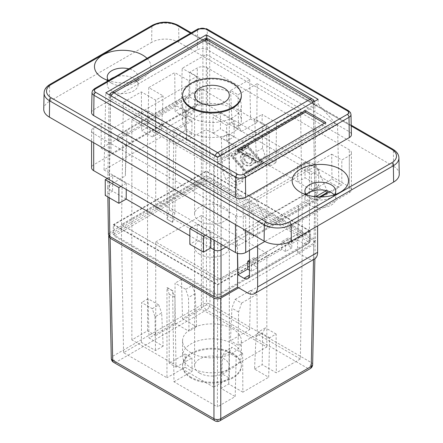 <?xml version="1.0" encoding="UTF-8"?>
<svg xmlns="http://www.w3.org/2000/svg" width="443" height="443" viewBox="0 0 443 443"><rect width="100%" height="100%" fill="white"/><g stroke="black" fill="none" stroke-linecap="round" stroke-linejoin="round"><path stroke-width="0.33" stroke-dasharray="2.21 1.66" d="M253.219 158.522L255.539 162.847L253.706 163.45L254.149 162.603L251.857 165.239C248.484 166.806 245.206 166.014 242.028 162.874L240.267 159.696L240.383 156.645L242.371 154.43L246.352 153.549L250.256 154.524L249.891 156.041L246.701 155.355L244.614 155.809L243.7 156.706L243.456 158.229L245.068 161.474C247.2 163.6 249.104 164.231 250.777 163.362L251.901 161.545L251.508 158.904L253.219 158.522L253.518 157.985L251.807 158.367L251.508 158.904M251.807 158.367L252.194 161.008L251.076 162.819C249.398 163.689 247.499 163.063 245.361 160.931L243.999 156.163L244.907 155.271L246.995 154.817L250.184 155.504L250.55 153.981L246.646 153.012L242.664 153.893L240.898 155.637L242.321 162.332C245.5 165.477 248.778 166.263 252.15 164.696L254.149 162.603L254.797 162.908L254.498 163.445M250.55 153.981L250.256 154.524M254.797 162.908L255.832 162.31L255.539 162.847M255.832 162.31L253.518 157.985M250.184 155.504L249.891 156.041M230.797 156.124L247.842 146.29L263.203 163.672L246.164 173.512L230.797 156.124L231.096 155.587L246.458 172.969L263.496 163.135L248.135 145.747L231.096 155.587M248.135 145.747L247.842 146.29M263.496 163.135L263.203 163.672M232.747 156.578L246.264 171.878L261.259 163.218L247.742 147.923L232.747 156.578L233.04 156.041L248.036 147.381L247.742 147.923M248.036 147.381L261.553 162.681L246.557 171.336L233.04 156.041M246.557 171.336L246.264 171.878M246.458 172.969L246.164 173.512M261.553 162.681L261.259 163.218M335.323 123.243L318.174 104.022L217.53 162.127L234.463 181.475L335.323 123.243L337.527 124.516L236.667 182.749L234.463 181.475M91.579 112.561A7.232 4.175 180 0 1 93.694 109.659L197.301 49.843A7.232 4.175 180 0 1 207.529 49.843L349.305 131.698A7.232 4.175 180 0 1 351.421 134.594M152.375 25.268A2.409 1.39 -120 0 0 151.877 26.336L49.633 85.366L49.389 101.397A19.282 11.13 0 0 0 43.741 109.128M49.389 101.397L151.633 42.362L151.877 26.336A18.933 10.931 0 0 1 178.656 26.336A2.409 1.39 120 0 0 178.152 25.268M147.004 58.349A28.197 16.28 180 0 1 142.602 78.079A28.197 16.28 180 0 1 108.424 80.62M108.529 80.56A15.422 8.904 0 0 0 111.758 83.29A15.422 8.904 0 0 0 133.57 83.29L142.602 78.079L133.57 83.29A15.422 8.904 0 0 0 138.089 76.993A15.422 8.904 0 0 0 128.835 68.837M325.788 122.451L325.788 124.023L257.627 163.378L237.177 151.572L238.539 150.781M257.627 161.8L257.627 163.378M324.426 123.237L325.788 124.023M237.177 149.994L237.177 151.572M109.587 79.95A15.422 8.904 0 0 0 107.239 84.668A15.422 8.904 0 0 0 116.764 92.897A15.422 8.904 0 0 0 133.57 90.965A15.422 8.904 0 0 0 138.089 84.668A15.422 8.904 0 0 0 130.142 76.883A15.422 8.904 0 0 0 114.488 77.121M306.301 194.809A15.422 8.904 0 0 0 309.43 197.417A15.422 8.904 0 0 0 331.242 197.417L340.274 192.201L331.242 197.417A15.422 8.904 0 0 0 334.376 194.809M306.49 194.87A15.422 8.904 0 0 0 304.911 198.796A15.422 8.904 0 0 0 314.436 207.019A15.422 8.904 0 0 0 331.242 205.092A15.422 8.904 0 0 0 335.761 198.796A15.422 8.904 0 0 0 334.183 194.87M399.259 174.06A19.282 11.13 0 0 0 393.611 166.33L393.367 150.299A2.409 1.39 120 0 0 392.869 149.23M398.91 157.896A18.933 10.931 0 0 0 393.367 150.299L178.656 26.336L178.9 42.362L393.611 166.33M178.9 42.362A19.282 11.13 0 0 0 151.633 42.362M243.085 205.353L243.368 230.31L331.979 179.149L331.696 154.192L243.085 205.353L253.197 211.189L245.699 215.519A7.232 4.175 0 0 1 235.471 215.519L93.694 133.664A7.232 4.175 0 0 1 91.579 130.713A7.232 4.175 0 0 1 93.694 127.761L101.192 123.431L101.192 148.228L189.803 97.067L189.803 72.275L197.301 67.945A7.232 4.175 0 0 1 207.529 67.945L349.305 149.8A7.232 4.175 0 0 1 351.421 152.752A7.232 4.175 0 0 1 349.305 155.703L341.808 160.034L341.808 184.825L329.791 191.758M189.803 72.275L199.915 78.112L111.304 129.267L101.192 123.431M331.696 154.192L341.808 160.034M199.915 78.112L199.632 102.743L111.021 153.898L111.304 129.267M189.803 97.067L199.632 102.743M331.979 179.149L341.808 184.825M101.192 148.228L111.021 153.898M320.771 196.969L254.221 235.394M243.368 230.31L253.197 235.986M253.197 234.801L253.197 211.189M349.305 155.703L349.305 192.694L264.803 241.485M207.529 67.945L207.529 104.936A7.232 4.175 0 0 0 197.301 104.936L197.301 67.945M93.694 127.761L93.694 164.757L197.301 104.936M207.529 104.936L349.305 186.791L349.305 149.8M349.305 192.694A7.232 4.175 0 0 0 351.421 189.742A7.232 4.175 0 0 0 349.305 186.791M93.694 164.757A7.232 4.175 0 0 0 91.579 167.709M104.044 169.968L236.667 246.535L338.956 187.483L206.333 110.911L104.044 169.968L105.794 92.836M236.667 246.535L236.667 182.749M337.527 124.516L338.956 187.483M217.53 162.127L217.579 157.376M318.118 99.326L318.174 104.022M206.333 110.911L206.333 38.591M257.682 267.633L251.402 271.26L251.463 263.352L257.621 259.797L257.682 267.633L253.989 265.501L253.928 257.665L257.621 259.797M291.799 247.936L285.519 251.563L285.574 243.656L291.738 240.1L291.799 247.936L288.105 245.804L288.044 237.969L281.881 241.524L285.574 243.656M225.985 247.033L298.576 205.126L297.796 240.211L298.576 205.126L314.785 195.767L313.417 105.218A4.818 2.78 -0.9 0 0 314.823 103.219A4.818 2.78 -0.9 0 0 313.417 101.286A4.818 2.785 120 0 0 312.415 99.11M297.53 240.056L303.976 243.661A7.714 4.452 -120 0 0 307.835 244.043A7.714 4.452 -120 0 0 309.43 240.51L309.43 161.8L316.247 165.737L327.15 190.806M314.613 258.933A14.458 8.351 60 0 1 307.387 258.219L297.541 252.538L297.635 239.995M297.541 252.538L314.07 242.991L314.785 195.767A4.818 2.78 180 0 0 316.197 193.824A4.818 2.78 180 0 0 316.197 193.779A4.818 2.78 180 0 0 314.785 191.836L314.07 239.059L315.482 241.047L314.07 242.991M113.336 224.645L217.618 284.855L310.576 231.185L206.294 170.981L113.336 224.645L113.186 234.485L217.618 294.778L217.618 284.855M309.779 231.185L206.294 171.441L114.133 224.651L217.618 284.395L309.779 231.185L309.779 242.598L206.294 182.854L114.133 236.064L217.618 295.808L309.779 242.598M302.558 231.207L206.261 175.611L121.354 224.629L217.651 280.225L302.558 231.207L300.36 358.952L276.332 372.823L262.195 364.661L262.688 332.638L265.446 327.87L258.978 331.602L256.032 336.486L254.537 369.08L268.674 377.242L269.649 337.765L276.116 334.033L276.332 372.823M302.397 231.185L206.294 175.705L121.52 224.645L217.618 280.131L302.397 231.185L300.548 108.795L276.421 122.722L276.122 162.592L269.903 166.186L269.012 127.003L254.659 118.718L256.154 151.938L259.077 159.934L265.302 156.346L262.572 148.233L262.073 114.438L254.659 118.718M176.724 101.597L117.456 135.813L117.317 140.359L176.857 105.982L176.724 101.597L185.645 95.71L127.069 129.533L117.456 135.813M176.857 105.982L185.545 110.999L126.006 145.37L125.325 175.932M117.317 140.359L126.006 145.37M185.545 110.999L186.675 140.514L185.645 95.71M285.519 251.563L281.826 249.431L281.881 241.524M291.738 240.1L288.044 237.969M222.751 171.225L221.262 138L228.671 133.725L229.169 167.52L222.751 171.225L225.681 179.221L231.899 175.627L229.169 167.52M253.928 257.665L249.448 260.251M249.448 262.19L251.463 263.352M251.402 271.26L249.448 270.13M318.667 169.891L305.033 162.016L305.033 177.759L318.667 185.628L318.667 169.891L311.235 174.182L297.602 166.308L305.033 162.016M237.431 253.318L237.232 240.543L237.526 253.341M281.826 249.431L253.989 265.501M297.796 240.211L288.105 245.804M314.07 239.059L209.7 178.8L209.7 131.167L213.133 133.144L213.017 117.473L226.644 125.341L226.766 141.018L314.785 191.836L313.417 101.286L209.7 41.409A4.818 2.83 -0 0 0 202.888 41.409L110.501 94.747A4.818 2.78 0.9 0 0 109.089 96.674A4.818 2.78 0.9 0 0 110.501 98.678L214.213 158.561A4.818 2.736 -0 0 0 221.029 158.561L313.417 105.218A4.818 2.785 60 0 0 312.708 102.449M297.602 166.308L297.718 181.984L305.033 177.759M318.667 185.628L311.351 189.853L311.235 174.182M217.618 294.778L310.726 241.025L310.576 231.185M210.779 247.914L197.146 240.045L189.837 244.265M205.513 235.216L210.901 232.104L197.268 224.236L191.88 227.348M210.851 238.301L210.901 232.104M197.268 224.236L197.146 240.045L189.837 235.826M217.618 280.131L217.618 156.672L235.61 146.284L236.501 185.467L242.725 181.879L243.024 142.009L269.012 127.003M236.501 185.467L225.681 179.221M242.725 181.879L231.899 175.627M126.266 189.466L126.316 183.269L112.683 175.4L112.561 191.21L109.133 189.227A4.818 2.78 180 0 1 107.721 187.284A4.818 2.78 180 0 1 107.721 187.239A4.818 2.78 180 0 1 109.133 185.296L125.336 175.937L127.069 129.533M126.194 199.079L112.561 191.21L105.251 195.429M241.357 96.081A29.399 16.972 -0 0 0 211.959 79.109A29.399 16.972 -0 0 0 182.555 96.081M213.133 133.144L226.766 141.018L234.076 136.793L234.076 121.055L220.448 113.181L220.448 128.924L213.133 133.144M269.903 166.186L259.077 159.934M276.122 162.592L265.302 156.346M276.421 122.722L262.073 114.438M243.024 142.009L228.671 133.725M235.61 146.284L221.262 138M217.618 156.672L173.9 131.433L192.018 120.972L185.202 117.035L167.089 127.495L123.37 102.255L141.356 91.873L155.709 100.157L163.118 95.876L148.77 87.592L174.758 72.586L175.057 111.426L181.276 107.832L182.167 68.311L206.294 54.378L249.714 79.447L250.605 118.973L256.829 122.567L257.128 83.727L237.985 94.78L230.576 90.499L249.714 79.447M189.111 80.87L196.52 76.595L195.025 109.238L192.101 114.084L185.877 117.677L188.613 112.943L189.111 80.87L174.758 72.586M196.52 76.595L182.167 68.311M257.128 83.727L300.548 108.795M191.166 117.528A29.399 16.972 180 0 1 182.555 105.528A29.399 16.972 180 0 1 211.959 88.55A29.399 16.972 180 0 1 241.357 105.528A29.399 16.972 180 0 1 223.211 121.21A29.399 16.972 180 0 1 191.166 117.528M262.572 148.233L256.154 151.938M206.294 54.378L206.294 175.705M310.726 241.025L206.294 180.733L206.294 170.981M121.52 224.645L123.37 102.255M173.9 131.433L172.526 222.342L167.089 219.196L167.089 127.495M188.613 112.943L195.025 109.238M186.68 140.52L202.888 131.167L202.888 178.8L188.469 187.129M234.076 136.793L220.448 128.924M120.928 186.381L126.316 183.269M112.683 175.4L107.295 178.512M188.458 187.123L109.847 232.52L109.133 185.296L110.501 94.747A4.818 2.785 -120 0 1 111.498 92.57M108.435 234.513L109.847 232.52M208.703 39.233A4.818 2.785 -60 0 1 209.7 41.409L209.7 131.167A4.818 2.78 0 0 0 202.888 131.167L202.888 41.409A4.818 2.785 60 0 1 203.885 39.233M220.448 113.181L213.017 117.473M226.644 125.341L234.076 121.055M206.294 180.733L113.186 234.485M158.699 133.365L152.481 136.959L155.211 132.23L161.629 128.525L158.699 133.365L147.879 127.119L141.655 130.707L141.356 91.873M152.481 136.959L141.655 130.707M148.77 87.592L147.879 127.119M202.888 178.8L206.294 177.986L209.7 178.8M161.629 128.525L163.118 95.876M155.709 100.157L155.211 132.23M192.101 114.084L181.276 107.832M185.877 117.677L175.057 111.426M167.089 219.196L172.526 222.342M172.698 222.242L174.858 213.194L175.91 143.538L169.298 139.717L169.298 209.982L167.255 219.102M192.018 120.972L191.819 134.351L175.91 143.538M169.298 139.717L185.202 130.535L191.819 134.351M185.202 130.535L185.202 117.035M235.266 127.833L232.038 122.489L238.472 126.205L241.485 131.421L235.266 127.833L250.605 118.973M230.576 90.499L232.038 122.489M238.472 126.205L237.985 94.78M241.485 131.421L256.829 122.567M174.858 213.194L169.298 209.982M217.651 280.225L217.386 406.857L235.194 396.574L236.169 357.097L242.637 353.359L242.853 392.155L268.674 377.242M185.739 289.318L192.201 285.585L195.153 293.643L196.642 326.818L188.989 331.237L188.491 297.491L185.739 289.318L175.063 283.155L174.847 323.074L149.025 337.981L163.162 346.144L161.667 312.974L155.011 316.823L152.254 308.649L141.583 302.486L141.367 342.4L123.558 352.683L166.961 377.746L166.961 287.629L172.604 290.89L173.977 381.794L217.386 406.857M123.558 352.683L121.354 224.629M191.166 132.485A29.399 16.972 180 0 1 182.555 120.479A29.399 16.972 180 0 1 211.959 103.507A29.399 16.972 180 0 1 241.357 120.479A29.399 16.972 180 0 1 223.211 136.162A29.399 16.972 180 0 1 191.166 132.485M108.817 235.571L110.102 234.242L203.143 180.522L206.012 179.725L209.113 180.135L313.816 240.483L315.228 242.487L313.816 244.42L238.666 287.806M242.853 392.155L228.715 383.992L221.057 388.411L235.194 396.574M254.537 369.08L262.195 364.661M238.107 345.141L230.454 340.722L231.916 308.162L235.144 299.346L241.607 303.078L238.594 312.022L238.107 345.141L257.272 334.077L300.36 358.952M206.261 175.611L206.532 304.778L249.614 329.658L230.454 340.722M206.532 304.778L182.505 318.65L196.642 326.818M174.847 323.074L188.989 331.237M163.162 346.144L155.504 350.563L141.367 342.4M185.096 367.275L192.112 371.328L191.913 357.944L185.096 354.012L185.096 367.275L166.961 377.746M173.977 381.794L192.112 371.328M191.166 367.823A29.399 16.972 -0 0 0 223.211 371.5A29.399 16.972 -0 0 0 241.357 355.818A29.399 16.972 -0 0 0 211.959 338.845A29.399 16.972 -0 0 0 182.555 355.818A29.399 16.972 -0 0 0 191.166 367.823M172.798 290.78L167.149 287.518L169.198 294.141L169.198 363.188L176.015 367.125L174.963 297.469L172.604 290.89M192.201 285.585L181.53 279.422L182.505 318.65M152.254 308.649L158.721 304.911L148.051 298.754L149.025 337.981M158.721 304.911L161.667 312.974M155.011 316.823L155.504 350.563M176.015 367.125L191.913 357.944M185.096 354.012L169.198 363.188M221.057 388.411L222.547 355.812L229.208 351.969L228.715 383.992M229.208 351.969L231.966 347.201L225.498 350.934L222.547 355.812M242.637 353.359L231.966 347.201M236.169 357.097L225.498 350.934M269.649 337.765L258.978 331.602M276.116 334.033L265.446 327.87M241.607 303.078L256.973 294.207L250.511 290.475L249.614 329.658M256.973 294.207L257.272 334.077M250.511 290.475L235.144 299.346M238.594 312.022L231.916 308.162M191.166 377.264A29.399 16.972 180 0 1 182.555 365.265A29.399 16.972 180 0 1 211.959 348.287A29.399 16.972 180 0 1 241.357 365.265A29.399 16.972 180 0 1 223.211 380.947A29.399 16.972 180 0 1 191.166 377.264M217.618 284.395L217.618 295.808M114.133 224.651L114.133 236.064M206.294 171.441L206.294 182.854M169.198 294.141L174.963 297.469M195.153 293.643L188.491 297.491M148.051 298.754L141.583 302.486M181.53 279.422L175.063 283.155M312.642 364.545A4.818 2.78 1.2 0 0 311.23 362.529L209.96 304.059A4.818 2.713 -0 0 0 203.143 304.059L112.683 356.288A4.818 2.78 -1.2 0 0 111.271 358.298M256.032 336.486L262.688 332.638M191.166 378.051A29.399 16.972 180 0 1 182.555 366.051A29.399 16.972 180 0 1 211.959 349.078A29.399 16.972 180 0 1 241.357 366.051A29.399 16.972 180 0 1 223.211 381.733A29.399 16.972 180 0 1 191.166 378.051M199.688 373.133A17.349 10.017 -0 0 0 218.598 375.304A17.349 10.017 -0 0 0 229.308 366.051A17.349 10.017 -0 0 0 211.959 356.034A17.349 10.017 -0 0 0 194.604 366.051A17.349 10.017 -0 0 0 199.688 373.133M131.864 339.881L131.864 119.499L213.659 166.723L213.659 387.104L131.864 339.881L147.541 330.827L155.72 335.55L155.72 241.889L221.157 279.666L221.157 373.333L229.341 378.051L229.341 157.669L221.157 152.946L221.157 246.613L155.72 208.83L201.393 182.466L266.83 220.243L221.157 246.613M147.541 330.827L147.541 110.445L155.72 115.169L155.72 208.83M213.659 166.723L229.341 157.669M213.659 387.104L229.341 378.051M155.72 335.55L201.393 309.186L266.83 346.963L221.157 373.333M191.166 352.866A29.399 16.972 180 0 1 182.555 340.866A29.399 16.972 180 0 1 211.959 323.888A29.399 16.972 180 0 1 241.357 340.866A29.399 16.972 180 0 1 223.211 356.549A29.399 16.972 180 0 1 191.166 352.866M131.864 119.499L147.541 110.445M155.72 115.169L201.393 88.799L266.83 126.582L221.157 152.946M199.688 221.229A17.349 10.017 -0 0 0 218.598 223.399A17.349 10.017 -0 0 0 229.308 214.146A17.349 10.017 -0 0 0 211.959 204.123A17.349 10.017 -0 0 0 194.604 214.146A17.349 10.017 -0 0 0 199.688 221.229M201.393 88.799L201.393 182.466M266.83 126.582L266.83 220.243M155.72 241.889L201.393 215.519L201.393 309.186M201.393 215.519L266.83 253.302L266.83 346.963M266.83 253.302L221.157 279.666M199.688 254.282A17.349 10.017 -0 0 0 218.598 256.458A17.349 10.017 -0 0 0 229.308 247.2A17.349 10.017 -0 0 0 211.959 237.182A17.349 10.017 -0 0 0 194.604 247.2A17.349 10.017 -0 0 0 199.688 254.282M257.627 245.627L257.627 221.622L267.168 227.132L267.168 224.767L256.264 200.369L249.448 196.432L249.448 250.35M257.627 221.622L317.609 186.99L317.609 225.947M327.15 192.5L317.609 186.99M267.168 227.132L319.42 196.963M267.168 224.767L315.698 196.747M326.358 190.595L327.15 190.136M256.264 200.369L316.247 165.737M249.448 196.432L309.43 161.8M246.646 153.012L246.352 153.549M242.664 153.893L242.371 154.43M242.321 162.332L242.028 162.874M252.15 164.696L251.857 165.239M252.194 161.008L251.901 161.545M251.076 162.819L250.777 163.362M245.361 160.931L245.068 161.474M244.907 155.271L244.614 155.809M246.995 154.817L246.701 155.355M198.104 28.845A2.409 1.39 -120 0 0 197.606 29.914L93.999 89.73A2.409 1.39 60 0 1 94.497 88.661M206.726 28.845A2.409 1.39 -60 0 1 207.224 29.914A6.8 3.926 0 0 0 197.606 29.914L197.301 49.843M348.503 110.7A2.409 1.39 -60 0 1 349.001 111.769L207.224 29.914L207.529 49.843M350.994 114.493A6.8 3.926 0 0 0 349.001 111.769L349.305 131.698M93.694 109.659L93.999 89.73A6.8 3.926 0 0 0 92.006 92.46M44.09 92.964A18.933 10.931 0 0 1 49.633 85.366A2.409 1.39 60 0 1 50.131 84.297M190.523 33.219L351.238 126.011M245.699 230.476L245.699 215.519M93.694 142.718L93.694 133.664M235.471 215.519L235.471 224.573M220.326 155.792A4.818 2.785 -120 0 1 221.029 158.561L221.029 244.171M214.899 155.825A4.818 2.785 120 0 0 214.213 158.561L214.213 240.239M111.187 95.948A4.818 2.785 -60 0 0 110.501 98.678L109.26 197.75M313.816 240.483L311.23 362.529A4.818 2.785 120 0 1 307.824 368.388L217.363 420.612L116.088 362.141L206.549 309.917L307.824 368.388A4.818 2.785 -120 0 0 310.233 368.626M203.143 180.522L203.143 304.059A4.818 2.785 -120 0 0 206.549 309.917A4.818 2.785 -60 0 0 209.96 304.059L209.96 180.522M219.772 420.85A4.818 2.785 -120 0 1 217.363 420.612A4.818 2.785 -60 0 1 214.955 420.85M113.679 362.38A4.818 2.785 120 0 0 116.088 362.141A4.818 2.785 -120 0 1 112.683 356.288L110.102 234.242M313.494 259.581L313.816 244.42M303.976 243.661L309.43 240.51M247.404 292.851L307.387 258.219M240.604 156.18L240.898 155.637M251.602 162.526L251.901 161.988M243.7 156.706L243.999 156.163M351.221 125.186L191.226 32.815M111.758 83.29L102.726 78.079M138.089 84.668L138.089 76.993M107.239 84.668L107.239 76.993M309.43 197.417L300.398 192.201M335.761 198.796L335.761 191.121M304.911 198.796L304.911 191.121M91.579 130.713L91.579 141.494M351.421 152.752L351.421 189.742M314.823 103.236A4.818 4.818 0 0 0 314.458 101.441M316.197 193.763L314.823 103.213M316.197 193.84L315.482 241.064M107.721 187.223L109.089 96.674A4.818 4.818 0 0 1 109.438 94.94M107.721 187.3L107.865 196.941M182.555 105.528L182.555 120.479M241.357 105.528L241.357 120.479M314.879 258.773L315.228 242.504M182.555 365.265L182.555 366.051M241.357 365.265L241.357 366.051M182.555 340.866L182.555 355.818M241.357 340.866L241.357 355.818M194.604 247.2L194.604 366.051M229.308 247.2L229.308 366.051M194.604 95.295L194.604 214.146M229.308 95.295L229.308 214.146M247.847 278.675L307.835 244.043"/><path stroke-width="0.66" d="M245.699 197.417A7.232 4.175 180 0 1 235.471 197.417L93.694 115.562A7.232 4.175 180 0 1 91.579 112.561L92.006 92.46A6.8 3.926 0 0 0 93.999 95.284L235.776 177.139A6.8 3.926 0 0 0 245.394 177.139L349.001 117.317A6.8 3.926 0 0 0 350.994 114.493L350.485 112.644L348.503 110.7A2.409 1.39 -60 0 0 347.295 110.816A4.391 2.536 180 0 1 347.295 114.405A2.409 1.39 60 0 1 349.001 117.317L349.305 137.601L245.699 197.417L245.394 177.139A2.409 1.39 60 0 0 243.689 174.221A4.391 2.536 180 0 1 237.481 174.221A2.409 1.39 120 0 0 235.776 177.139L235.471 197.417M105.794 92.836L206.333 34.787L318.118 99.326L217.579 157.376L105.794 92.836M325.788 122.451L257.627 161.8L237.177 149.994L305.338 110.645L325.788 122.451M50.131 84.297C46.216 86.667 44.2 89.558 44.09 92.964A18.933 10.931 0 0 0 49.633 100.827L264.344 224.789L264.1 241.097A19.282 11.13 0 0 0 291.367 241.097L291.123 224.789A2.409 1.39 -120 0 0 289.417 221.871A16.524 9.541 180 0 1 266.049 221.871L51.338 97.909A16.524 9.541 180 0 1 51.338 84.419L153.583 25.384A2.409 1.39 -120 0 0 152.375 25.268L50.131 84.297A2.409 1.39 60 0 1 51.338 84.419M264.1 241.097L49.389 117.135L49.633 100.827A2.409 1.39 -60 0 1 51.338 97.909M44.09 92.964L43.741 109.128A19.282 11.13 0 0 0 49.389 117.135M350.994 114.493L351.421 134.594A7.232 4.175 180 0 1 349.305 137.601M340.274 192.201A28.197 16.28 180 0 1 300.398 192.201A28.197 16.28 180 0 1 300.398 169.182A28.197 16.28 180 0 1 340.274 169.182A28.197 16.28 180 0 1 340.274 192.201L340.274 192.201M108.424 80.62A28.197 16.28 180 0 1 102.726 78.079A28.197 16.28 180 0 1 105.434 53.681A28.197 16.28 180 0 1 147.004 58.349M305.338 110.645L305.338 112.217L324.426 123.237M238.539 150.781L305.338 112.217M128.835 68.837A15.422 8.904 0 0 0 107.239 76.993A15.422 8.904 0 0 0 108.529 80.56M114.488 77.121A15.422 8.904 0 0 0 109.587 79.95M334.376 194.809A15.422 8.904 0 0 0 335.761 191.121A15.422 8.904 0 0 0 320.339 182.217A15.422 8.904 0 0 0 304.911 191.121A15.422 8.904 0 0 0 306.301 194.809M334.183 194.87A15.422 8.904 0 0 0 320.339 189.892A15.422 8.904 0 0 0 306.49 194.87M266.049 221.871A2.409 1.39 -60 0 0 264.344 224.789A18.933 10.931 0 0 0 291.123 224.789L393.367 165.76L393.611 182.067A19.282 11.13 0 0 0 399.259 174.06L398.91 157.896A18.933 10.931 0 0 1 393.367 165.76A2.409 1.39 -120 0 0 391.662 162.841L289.417 221.871M393.611 182.067L291.367 241.097M329.791 191.758L320.771 196.969M254.221 235.394L253.197 235.986L253.197 234.801M264.803 241.485L245.699 252.516L245.699 230.476M235.471 224.573L235.471 252.516A7.232 4.175 0 0 0 245.699 252.516M235.471 252.516L93.694 170.66L93.694 142.718M91.579 141.494L91.579 167.709A7.232 4.175 0 0 0 93.694 170.66M206.333 38.591L206.333 34.787M249.448 260.251L247.77 261.22L249.448 262.19M249.448 270.13L247.709 269.128L247.77 261.22M237.526 253.341L238.018 274.721L237.653 274.627L237.559 287.169L247.404 292.851A14.458 8.351 -120 0 0 254.631 293.565A14.458 8.351 -120 0 0 257.627 286.948L257.627 245.627M247.709 269.128L238.018 274.721M221.029 244.171L221.029 296.71L217.618 297.524L214.213 296.71L214.213 249.896A4.818 2.78 0 0 0 221.029 249.896L225.985 247.033M189.837 228.527L203.47 236.396L203.47 252.139L189.837 244.265L189.837 228.527L191.88 227.348M237.431 253.318L237.758 274.571M221.029 296.71L237.559 287.169M214.213 240.239L214.213 249.896L210.779 247.914L203.47 252.139M203.47 236.396L205.513 235.216M210.779 247.914L210.851 238.301M189.837 235.826L126.194 199.079L126.266 189.466M109.26 197.75L109.847 236.457L214.213 296.71M182.555 95.295L182.555 96.081A29.399 16.972 -0 0 0 191.166 108.086A29.399 16.972 -0 0 0 223.211 111.763A29.399 16.972 -0 0 0 241.357 96.081L241.357 95.295A29.399 16.972 -0 0 0 211.959 78.322A29.399 16.972 -0 0 0 182.555 95.295A29.399 16.972 -0 0 0 191.166 107.295A29.399 16.972 -0 0 0 223.211 110.977A29.399 16.972 -0 0 0 241.357 95.295M105.251 179.692L118.885 187.561L118.885 203.304L105.251 195.429L105.251 179.692L107.295 178.512M118.885 187.561L120.928 186.381M126.194 199.079L118.885 203.304M109.847 236.457L108.435 234.513L107.865 196.941M238.666 287.806L220.37 298.344L217.906 298.936L214.8 298.527L110.102 238.173L108.69 236.241L108.817 235.571M108.69 236.263L111.271 358.309A4.818 2.78 -1.2 0 0 112.683 360.22L213.958 418.69A4.818 2.852 -0 0 0 220.775 418.69L311.23 366.466A4.818 2.78 1.2 0 0 312.642 364.55L314.879 258.773M199.688 102.377A17.349 10.017 180 0 1 194.604 95.295A17.349 10.017 180 0 1 211.959 85.277A17.349 10.017 180 0 1 229.308 95.295A17.349 10.017 180 0 1 218.598 104.548A17.349 10.017 180 0 1 199.688 102.377M249.448 250.35L249.448 275.142A7.714 4.452 60 0 1 247.847 278.675A7.714 4.452 60 0 1 243.993 278.293L237.653 274.627M317.609 225.947L317.609 252.316A14.458 8.351 60 0 1 314.613 258.933L254.631 293.565M319.42 196.963L327.15 192.5L327.15 190.806M315.698 196.747L326.358 190.595M94.497 88.661A2.409 1.39 60 0 1 95.705 88.777L199.311 28.961A2.409 1.39 -120 0 0 198.104 28.845L94.497 88.661L92.532 90.577L92.006 92.46M199.311 28.961A4.391 2.536 180 0 1 205.519 28.961A2.409 1.39 -60 0 1 206.726 28.845L198.104 28.845M205.519 28.961L347.295 110.816M347.295 114.405L243.689 174.221M237.481 174.221L95.705 92.365A2.409 1.39 120 0 0 93.999 95.284L93.694 115.562M95.705 92.365A4.391 2.536 180 0 1 95.705 88.777M398.91 157.896C398.8 154.491 396.784 151.6 392.869 149.23A2.409 1.39 120 0 0 391.662 149.352A16.524 9.541 180 0 1 391.662 162.841M191.226 32.815L178.152 25.268A2.409 1.39 120 0 0 176.951 25.384L190.523 33.219M351.238 126.011L391.662 149.352M153.583 25.384A16.524 9.541 180 0 1 176.951 25.384M314.458 101.441A4.818 4.818 0 0 0 312.415 99.11A4.818 2.785 120 0 0 310.006 99.354A4.818 2.785 60 0 1 312.708 102.449M220.326 155.792A4.818 2.785 -120 0 0 217.618 152.691A4.818 2.785 120 0 0 214.899 155.825M310.006 99.354L217.618 152.691L113.906 92.814L206.294 39.471L310.006 99.354M111.187 95.948A4.818 2.785 -60 0 1 113.906 92.814A4.818 2.785 -120 0 0 111.498 92.57A4.818 4.818 0 0 0 109.438 94.94M111.498 92.57L203.885 39.233A4.818 2.785 60 0 1 206.294 39.471A4.818 2.785 -60 0 1 208.703 39.233L312.415 99.11M110.102 238.173L112.683 360.22A4.818 2.785 120 0 0 113.679 362.38L214.955 420.85A4.818 2.785 -60 0 1 213.958 418.69L213.958 298.139M220.775 298.139L220.775 418.69A4.818 2.785 -120 0 1 219.772 420.85L310.233 368.626A4.818 2.785 -120 0 0 311.23 366.466L313.494 259.581M249.448 275.142L243.993 278.293M257.627 286.948L317.609 252.316M206.726 28.845L348.503 110.7M392.869 149.23L351.221 125.186M178.152 25.268C169.564 21.142 160.97 21.142 152.375 25.268M208.703 39.233A4.818 4.818 0 0 0 203.885 39.233M111.271 358.276A4.818 4.818 0 0 0 113.679 362.38M310.233 368.626A4.818 4.818 0 0 0 312.642 364.523M214.955 420.85A4.818 4.818 0 0 0 219.772 420.85"/></g></svg>
